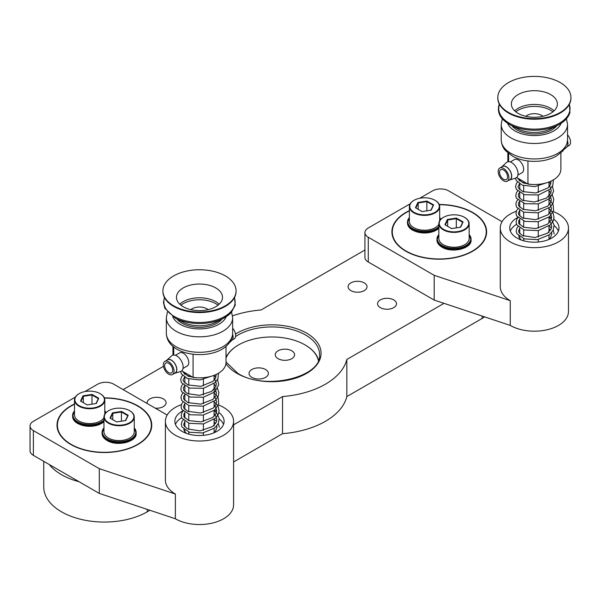 <?xml version="1.0" encoding="UTF-8"?>
<svg xmlns="http://www.w3.org/2000/svg" width="601" height="601" viewBox="0 0 601 601"><rect width="100%" height="100%" fill="white"/><g stroke="black" fill="none" stroke-linecap="round" stroke-linejoin="round"><path stroke-width="0.9" d="M219.891 303.475A23.018 13.29 180 0 1 188.827 309.109A23.018 13.29 180 0 1 179.083 291.177A23.018 13.29 180 0 1 210.14 285.543A23.018 13.29 180 0 1 219.891 303.475M231.911 300.635A36.578 21.118 180 0 1 190.765 311.371A36.578 21.118 180 0 1 162.909 290.861A36.578 21.118 180 0 1 167.063 281.088A36.578 21.118 180 0 1 208.201 270.352A36.578 21.118 180 0 1 236.065 290.861A36.578 21.118 180 0 1 231.911 300.635M236.058 291.154A36.578 21.118 180 0 1 236.065 291.44A36.578 21.118 180 0 1 231.911 301.221A36.578 21.118 180 0 1 190.765 311.957A36.578 21.118 180 0 1 162.909 291.44A36.578 21.118 180 0 1 162.909 291.154M222.017 319.018A24.791 14.311 180 0 1 221.461 319.672A24.791 14.311 180 0 1 198.856 327.357A24.791 14.311 180 0 1 176.949 319.018M231.227 312.475A35.812 20.674 180 0 1 223.572 318.199L216.165 322.091A24.791 14.311 180 0 1 182.809 322.091L175.394 318.199A35.812 20.674 180 0 0 223.572 318.199L231.325 312.392L235.239 305.135L234.533 297.487M179.782 304.196A23.018 13.29 180 0 1 219.185 304.196M180.924 305.188A23.018 13.29 180 0 1 218.043 305.188M190.878 309.65A10.42 6.018 180 0 1 208.089 309.65M183.801 416.546A24.626 14.221 180 0 1 184.86 416.072M219.237 419.017A24.626 14.221 180 0 1 223.519 424.419M182.884 410.821A24.626 14.221 0 0 0 182.073 411.264A24.626 14.221 0 0 0 174.853 421.324A24.626 14.221 0 0 0 190.059 434.455A24.626 14.221 0 0 0 216.901 431.375A24.626 14.221 0 0 0 224.113 421.324A24.626 14.221 0 0 0 218.914 412.587M216.706 411.159A24.626 14.221 0 0 0 214.587 410.092M181.374 404.638A34.099 19.69 0 0 0 175.372 407.403A34.099 19.69 0 0 0 165.388 421.324A34.099 19.69 0 0 0 186.438 439.511A34.099 19.69 0 0 0 223.595 435.244A34.099 19.69 0 0 0 233.586 421.324A34.099 19.69 0 0 0 218.418 404.946M75.328 397.103L33.378 421.324A11.366 6.566 0 0 0 30.05 425.966A11.366 6.566 0 0 0 33.378 430.601L99.308 468.667L175.372 494.022A34.099 19.69 180 0 1 165.388 480.101L165.388 421.324M175.372 494.022L175.372 518.768A34.099 19.69 0 0 0 223.595 518.768A34.099 19.69 0 0 0 233.586 504.848L233.586 421.324M74.486 403.977A47.359 27.345 0 0 0 70.888 405.855A47.359 27.345 0 0 0 57.012 425.192A47.359 27.345 0 0 0 86.251 450.45A47.359 27.345 0 0 0 137.862 444.522A47.359 27.345 0 0 0 151.737 425.192A47.359 27.345 0 0 0 104.341 397.847M167.168 415.036L113.754 384.197A11.366 6.566 0 0 0 97.678 384.197L84.876 391.589M33.378 430.601L33.378 455.355L99.308 493.413L99.308 468.667M175.372 518.768L99.308 493.413M33.378 455.355A11.366 6.566 180 0 1 30.05 450.712L30.05 425.966M216.15 404.15A34.099 19.69 0 0 0 215.676 404M175.447 424.419A24.626 14.221 180 0 1 181.667 417.695M74.486 404.263A46.983 27.128 0 0 0 71.151 406.013L71.151 406.013A46.983 27.128 0 0 0 71.158 444.372A46.983 27.128 0 0 0 137.599 444.372A46.983 27.128 0 0 0 137.599 406.013A46.983 27.128 0 0 0 104.431 398.065M70.888 406.163L70.888 406.163A47.359 27.345 180 0 0 57.012 425.343M137.727 406.088A47.359 27.345 180 0 1 137.862 406.163A47.359 27.345 180 0 1 151.737 425.343M172.69 370.276A5.687 3.283 -120 0 0 170.211 364.559A5.687 3.283 -120 0 0 165.831 363.034A5.687 3.283 -120 0 0 164.659 365.633A5.687 3.283 -120 0 0 167.138 371.358A5.687 3.283 -120 0 0 171.518 372.875A5.687 3.283 -120 0 0 172.69 370.276A5.687 3.283 -120 0 0 170.211 364.559A5.687 3.283 -120 0 0 165.831 363.034A5.687 3.283 -120 0 0 164.659 365.633A5.687 3.283 -120 0 0 167.138 371.358A5.687 3.283 -120 0 0 171.518 372.875A5.687 3.283 -120 0 0 172.69 370.276M174.313 373.454A7.76 4.477 -120 0 0 174.718 373.356A7.76 4.477 -120 0 0 176.837 369.577A7.76 4.477 -120 0 0 173.133 361.449A7.76 4.477 -120 0 0 167.018 360.022A7.76 4.477 -120 0 0 166.732 360.33A7.76 4.477 -120 0 1 167.018 360.022L171.631 355.83A9.09 5.251 -120 0 1 178.797 357.497A9.09 5.251 -120 0 1 183.14 367.031A9.09 5.251 -120 0 0 178.797 357.497A9.09 5.251 -120 0 0 171.631 355.83L167.018 360.022A7.76 4.477 -120 0 1 173.133 361.449A7.76 4.477 -120 0 1 176.837 369.577A7.76 4.477 -120 0 1 174.718 373.356L180.653 371.456A9.09 5.251 -120 0 0 183.14 367.031A9.09 5.251 -120 0 1 180.653 371.456L174.718 373.356A7.76 4.477 -120 0 1 174.313 373.454M163.314 364.867A7.58 4.372 -120 0 0 166.627 372.492A7.58 4.372 -120 0 0 172.464 374.521A7.58 4.372 -120 0 0 174.035 371.05A7.58 4.372 -120 0 0 170.722 363.425A7.58 4.372 -120 0 0 164.884 361.396A7.58 4.372 -120 0 0 163.314 364.867A7.58 4.372 -120 0 0 166.627 372.492A7.58 4.372 -120 0 0 172.464 374.521A7.58 4.372 -120 0 0 174.035 371.05A7.58 4.372 -120 0 0 170.722 363.425A7.58 4.372 -120 0 0 164.884 361.396A7.58 4.372 -120 0 0 163.314 364.867M175.139 372.973A7.58 4.372 -120 0 0 176.709 369.502A7.58 4.372 -120 0 0 173.404 361.877A7.58 4.372 -120 0 0 167.566 359.849A7.58 4.372 -120 0 1 173.404 361.877A7.58 4.372 -120 0 1 176.709 369.502A7.58 4.372 -120 0 1 175.139 372.973L172.464 374.521L175.139 372.973M187.196 366.009A7.58 4.372 -120 0 0 188.767 362.546A7.58 4.372 -120 0 0 185.461 354.921A7.58 4.372 -120 0 0 179.624 352.885A7.58 4.372 -120 0 1 185.461 354.921A7.58 4.372 -120 0 1 188.767 362.546A7.58 4.372 -120 0 1 187.196 366.009L183.012 368.428L187.196 366.009M233.098 337.093A7.76 4.477 60 0 1 231.948 340.316L229.447 342.585L231.948 340.316A7.76 4.477 60 0 0 233.098 337.093A7.76 4.477 60 0 0 232.602 334.179A7.76 4.477 60 0 1 233.098 337.093M235.652 335.478A7.58 4.372 60 0 1 234.082 338.941L232.234 340.016L234.082 338.941A7.58 4.372 60 0 0 235.652 335.478A7.58 4.372 60 0 0 232.64 328.176A7.58 4.372 60 0 1 235.652 335.478M193.071 377.398L181.727 370.855L193.071 377.398L193.071 354.312L193.071 377.398A26.519 15.31 180 0 0 226.006 362.546A26.519 15.31 180 0 1 193.071 377.398M173.749 346.95L173.749 355.018L173.749 346.95M214.106 432.622L214.106 428.423L214.106 432.622M214.106 425.891L214.106 419.453L214.106 425.891M214.106 416.268L214.106 410.483L214.106 416.268M214.106 407.26L214.106 401.513L214.106 407.26M214.106 398.26L214.106 383.558L214.106 398.26M214.106 380.238L214.106 375.317L214.106 380.238M203.401 435.357L203.401 432.607L203.401 435.357M203.401 430.399L203.401 423.938L203.401 430.399M203.401 421.496L203.401 415.043L203.401 421.496M203.401 412.594L203.401 405.9L203.401 412.594M203.401 403.692L203.401 397.238L203.401 403.692M203.401 395.022L203.401 388.336L203.401 395.022M203.401 385.88L203.401 379.434L203.401 385.88M188.774 434.125L188.774 432.014L188.774 434.125M188.774 429.46L188.774 423.179L188.774 429.46M188.774 420.625L188.774 414.344L188.774 420.625M188.774 411.79L188.774 405.502L188.774 411.79M188.774 402.963L188.774 396.382L188.774 402.963M188.774 394.128L188.774 387.818L188.774 394.128M188.774 385.294L188.774 378.983L188.774 385.294M188.774 376.459L188.774 374.926L188.774 376.459M184.86 431.788L184.86 430.076L184.86 431.788M184.86 426.92L184.86 421.278L184.86 426.92M184.86 418.168L184.86 412.481L184.86 418.168M184.86 409.416L184.86 403.684L184.86 409.416M184.86 400.649L184.86 394.88L184.86 400.649M184.86 391.882L184.86 386.075L184.86 391.882M184.86 383.115L184.86 377.27L184.86 383.115M184.86 374.333L184.86 372.665L184.86 374.333M435.244 200.441L434.974 200.291A14.777 8.534 0 0 0 414.081 200.291A14.777 8.534 0 0 0 414.081 212.356A14.777 8.534 0 0 0 434.974 212.356A14.777 8.534 0 0 0 434.974 200.291L435.244 200.441A15.153 8.752 180 0 1 439.684 206.631A15.153 8.752 180 0 1 430.331 214.715A15.153 8.752 180 0 1 413.811 212.822A15.153 8.752 180 0 1 409.371 206.631A15.153 8.752 180 0 1 413.811 200.441A15.153 8.752 180 0 1 413.946 200.366M435.109 227.741A14.777 8.534 180 0 1 434.974 227.824A14.777 8.534 180 0 1 414.081 227.824L413.811 227.666A15.153 8.752 0 0 0 435.244 227.666A15.153 8.752 0 0 0 438.843 224.353M409.371 206.631L409.371 221.484A15.153 8.752 0 0 0 413.811 227.666L414.081 227.824M415.441 207.728L417.875 202.484L426.965 201.08L433.614 204.918L431.18 210.162L422.097 211.567L415.441 207.728M418.183 209.313L418.183 202.973L415.869 207.969M426.853 210.831L426.853 201.628L418.183 202.973L417.875 202.484M430.909 210.2L433.193 205.294L426.853 201.628L426.965 201.08M433.193 205.294L433.614 204.918M100.359 393.79L100.089 393.632A14.777 8.534 0 0 0 79.189 393.632A14.777 8.534 0 0 0 79.189 405.698A14.777 8.534 0 0 0 100.089 405.698A14.777 8.534 0 0 0 100.089 393.632L100.359 393.79A15.153 8.752 180 0 1 104.799 399.981A15.153 8.752 180 0 1 95.439 408.064A15.153 8.752 180 0 1 78.926 406.163A15.153 8.752 180 0 1 74.486 399.981A15.153 8.752 180 0 1 78.926 393.79A15.153 8.752 180 0 1 79.062 393.715M100.224 421.091A14.777 8.534 180 0 1 100.089 421.166A14.777 8.534 180 0 1 79.189 421.166L78.926 421.016A15.153 8.752 0 0 0 100.359 421.016A15.153 8.752 0 0 0 103.958 417.703M74.486 399.981L74.486 414.825A15.153 8.752 0 0 0 78.926 421.016L79.189 421.166M80.557 401.07L82.991 395.826L92.073 394.421L98.729 398.26L96.295 403.504L87.205 404.916L80.557 401.07M83.299 402.655L83.299 396.314L80.977 401.318M91.961 404.18L91.961 394.977L83.299 396.314L82.991 395.826M96.025 403.549L98.301 398.636L91.961 394.977L92.073 394.421M98.301 398.636L98.729 398.26M318.372 360.427A46.983 27.128 0 0 0 305.038 344.914A46.983 27.128 0 0 0 301.379 343.006A46.983 27.128 0 0 0 238.597 344.914A46.983 27.128 0 0 0 226.006 358.083M305.173 344.989A47.359 27.345 180 0 1 305.308 345.064A47.359 27.345 180 0 1 318.553 359.961M264.786 369.112A9.661 5.574 0 0 0 254.546 368.413A9.661 5.574 0 0 0 249.047 373.446A9.661 5.574 0 0 0 252.63 377.781A9.661 5.574 0 0 0 262.87 378.48A9.661 5.574 0 0 0 268.369 373.446A9.661 5.574 0 0 0 264.786 369.112M291.004 350.406A9.661 5.574 0 0 0 280.772 349.707A9.661 5.574 0 0 0 275.266 354.74A9.661 5.574 0 0 0 278.849 359.075A9.661 5.574 0 0 0 289.089 359.774A9.661 5.574 0 0 0 294.588 354.74A9.661 5.574 0 0 0 291.004 350.406M226.006 357.475A47.359 27.345 180 0 1 238.334 345.064A47.359 27.345 180 0 1 238.462 344.989M464.716 217.457L464.445 217.307A14.777 8.534 0 0 0 443.553 217.307A14.777 8.534 0 0 0 443.553 229.372A14.777 8.534 0 0 0 464.445 229.372A14.777 8.534 0 0 0 464.445 217.307L464.716 217.457A15.153 8.752 180 0 1 469.156 223.647A15.153 8.752 180 0 1 459.795 231.731A15.153 8.752 180 0 1 443.283 229.83A15.153 8.752 180 0 1 438.843 223.647A15.153 8.752 180 0 1 443.283 217.457A15.153 8.752 180 0 1 443.418 217.382M464.581 244.757A14.777 8.534 180 0 1 464.445 244.84A14.777 8.534 180 0 1 443.553 244.84L443.283 244.682A15.153 8.752 0 0 0 464.716 244.682A15.153 8.752 0 0 0 469.156 238.492L469.156 223.647M438.843 223.647L438.843 238.492A15.153 8.752 0 0 0 443.283 244.682L443.553 244.84M444.913 224.744L447.347 219.493L456.437 218.088L463.086 221.927L460.651 227.178L451.561 228.583L444.913 224.744M447.655 226.329L447.655 219.981L445.333 224.984M456.317 227.847L456.317 218.644L447.655 219.981L447.347 219.493M460.381 227.216L462.665 222.302L456.317 218.644L456.437 218.088M462.665 222.302L463.086 221.927M155.276 408.177A9.473 5.469 0 0 0 166.094 402.76A9.473 5.469 0 0 0 163.314 398.891A9.473 5.469 0 0 0 152.992 397.712A9.473 5.469 0 0 0 147.147 402.76A9.473 5.469 0 0 0 147.237 403.534M393.723 299.899A9.473 5.469 0 0 0 383.393 298.72A9.473 5.469 0 0 0 377.548 303.768A9.473 5.469 0 0 0 380.32 307.637A9.473 5.469 0 0 0 390.642 308.824A9.473 5.469 0 0 0 396.495 303.768A9.473 5.469 0 0 0 393.723 299.899M364.251 282.891A9.473 5.469 0 0 0 353.929 281.704A9.473 5.469 0 0 0 348.077 286.752A9.473 5.469 0 0 0 350.856 290.621A9.473 5.469 0 0 0 361.178 291.808A9.473 5.469 0 0 0 367.023 286.752A9.473 5.469 0 0 0 364.251 282.891M364.935 250.008L261.104 309.958A75.779 43.753 0 0 0 232.527 315.856M163.449 366.332L123.13 389.613M43.753 461.343L43.753 487.058A60.618 35.001 0 0 0 81.18 519.399A60.618 35.001 0 0 0 147.237 511.812L149.897 510.279M49.274 464.528A60.618 35.001 0 0 0 79.107 481.754M233.586 461.959L282.538 433.697A75.779 43.753 0 0 0 346.837 396.577L482.13 318.462A60.618 35.001 0 0 0 484.684 316.9M233.586 424.839L282.538 396.577L282.538 433.697M282.538 396.577A75.779 43.753 0 0 0 346.837 359.451L346.837 396.577M346.837 359.451L444.019 303.34M518.686 223.204A24.626 14.221 180 0 1 519.745 222.723M554.13 225.675A24.626 14.221 180 0 1 558.412 231.069M517.769 217.472A24.626 14.221 0 0 0 516.958 217.923A24.626 14.221 0 0 0 509.746 227.974A24.626 14.221 0 0 0 524.951 241.114A24.626 14.221 0 0 0 551.786 238.026A24.626 14.221 0 0 0 558.998 227.974A24.626 14.221 0 0 0 553.799 219.237M551.59 217.81A24.626 14.221 0 0 0 549.479 216.743M516.259 211.297A34.099 19.69 0 0 0 510.257 214.054A34.099 19.69 0 0 0 500.272 227.974A34.099 19.69 0 0 0 521.322 246.162A34.099 19.69 0 0 0 558.487 241.895A34.099 19.69 0 0 0 568.471 227.974A34.099 19.69 0 0 0 553.311 211.605M410.213 203.762L368.27 227.974A11.366 6.566 0 0 0 364.935 232.617A11.366 6.566 0 0 0 368.27 237.26L434.192 275.318L510.257 300.673A34.099 19.69 180 0 1 500.272 286.752L500.272 227.974M510.257 300.673L510.257 325.426A34.099 19.69 0 0 0 558.487 325.426A34.099 19.69 0 0 0 568.471 311.506L568.471 227.974M409.371 210.635A47.359 27.345 0 0 0 405.773 212.506A47.359 27.345 0 0 0 391.905 231.843A47.359 27.345 0 0 0 421.143 257.108A47.359 27.345 0 0 0 472.754 251.18A47.359 27.345 0 0 0 486.622 231.843A47.359 27.345 0 0 0 439.226 204.498M502.053 221.694L448.639 190.855A11.366 6.566 0 0 0 432.57 190.855L419.761 198.247M368.27 237.26L368.27 262.006L434.192 300.072L434.192 275.318M510.257 325.426L434.192 300.072M368.27 262.006A11.366 6.566 180 0 1 364.935 257.363L364.935 232.617M551.042 210.801A34.099 19.69 0 0 0 550.569 210.65M510.332 231.069A24.626 14.221 180 0 1 516.559 224.346M409.371 210.913A46.983 27.128 0 0 0 406.043 212.664L406.043 212.664A46.983 27.128 0 0 0 406.043 251.023A46.983 27.128 0 0 0 472.484 251.023A46.983 27.128 0 0 0 472.484 212.664A46.983 27.128 0 0 0 439.316 204.716M405.773 212.822L405.773 212.822A47.359 27.345 180 0 0 391.905 232.001M472.619 212.739A47.359 27.345 180 0 1 472.754 212.822A47.359 27.345 180 0 1 486.622 232.001M507.582 176.934A5.687 3.283 -120 0 0 505.103 171.21A5.687 3.283 -120 0 0 500.723 169.692A5.687 3.283 -120 0 0 499.544 172.292A5.687 3.283 -120 0 0 502.023 178.009A5.687 3.283 -120 0 0 506.403 179.534A5.687 3.283 -120 0 0 507.582 176.934A5.687 3.283 -120 0 0 505.103 171.21A5.687 3.283 -120 0 0 500.723 169.692A5.687 3.283 -120 0 0 499.544 172.292A5.687 3.283 -120 0 0 502.023 178.009A5.687 3.283 -120 0 0 506.403 179.534A5.687 3.283 -120 0 0 507.582 176.934M509.205 180.105A7.76 4.477 -120 0 0 509.603 180.007A7.76 4.477 -120 0 0 511.729 176.228A7.76 4.477 -120 0 0 508.018 168.1A7.76 4.477 -120 0 0 501.91 166.68A7.76 4.477 -120 0 0 501.625 166.98A7.76 4.477 -120 0 1 501.91 166.68L506.523 162.488A9.09 5.251 -120 0 1 513.682 164.148A9.09 5.251 -120 0 1 518.032 173.681A9.09 5.251 -120 0 0 513.682 164.148A9.09 5.251 -120 0 0 506.523 162.488L501.91 166.68A7.76 4.477 -120 0 1 508.018 168.1A7.76 4.477 -120 0 1 511.729 176.228A7.76 4.477 -120 0 1 509.603 180.007L515.545 178.114A9.09 5.251 -120 0 0 518.032 173.681A9.09 5.251 -120 0 1 515.545 178.114L509.603 180.007A7.76 4.477 -120 0 1 509.205 180.105M498.206 171.518A7.58 4.372 -120 0 0 501.512 179.143A7.58 4.372 -120 0 0 507.349 181.171A7.58 4.372 -120 0 0 508.919 177.708A7.58 4.372 -120 0 0 505.614 170.075A7.58 4.372 -120 0 0 499.777 168.047A7.58 4.372 -120 0 0 498.206 171.518A7.58 4.372 -120 0 0 501.512 179.143A7.58 4.372 -120 0 0 507.349 181.171A7.58 4.372 -120 0 0 508.919 177.708A7.58 4.372 -120 0 0 505.614 170.075A7.58 4.372 -120 0 0 499.777 168.047A7.58 4.372 -120 0 0 498.206 171.518M510.031 179.624A7.58 4.372 -120 0 0 511.601 176.161A7.58 4.372 -120 0 0 508.296 168.535A7.58 4.372 -120 0 0 502.451 166.5A7.58 4.372 -120 0 1 508.296 168.535A7.58 4.372 -120 0 1 511.601 176.161A7.58 4.372 -120 0 1 510.031 179.624L507.349 181.171L510.031 179.624M522.089 172.667A7.58 4.372 -120 0 0 523.659 169.197A7.58 4.372 -120 0 0 520.346 161.571A7.58 4.372 -120 0 0 514.509 159.543A7.58 4.372 -120 0 1 520.346 161.571A7.58 4.372 -120 0 1 523.659 169.197A7.58 4.372 -120 0 1 522.089 172.667L517.904 175.079L522.089 172.667M567.99 143.752A7.76 4.477 60 0 1 566.833 146.967L564.339 149.236L566.833 146.967A7.76 4.477 60 0 0 567.99 143.752A7.76 4.477 60 0 0 567.494 140.837A7.76 4.477 60 0 1 567.99 143.752M570.537 142.129A7.58 4.372 60 0 1 568.974 145.6L567.119 146.667L568.974 145.6A7.58 4.372 60 0 0 570.537 142.129A7.58 4.372 60 0 0 567.532 134.827A7.58 4.372 60 0 1 570.537 142.129M527.956 184.056L516.62 177.513L527.956 184.056L527.956 160.963L527.956 184.056A26.519 15.31 180 0 0 560.891 169.197A26.519 15.31 180 0 1 527.956 184.056M508.641 153.601L508.641 161.669L508.641 153.601M548.998 239.273L548.998 235.074L548.998 239.273M548.998 232.542L548.998 226.104L548.998 232.542M548.998 222.918L548.998 217.134L548.998 222.918M548.998 213.918L548.998 208.164L548.998 213.918M548.998 204.911L548.998 190.216L548.998 204.911M548.998 186.888L548.998 181.968L548.998 186.888M538.293 242.015L538.293 239.266L538.293 242.015M538.293 237.057L538.293 230.596L538.293 237.057M538.293 228.155L538.293 221.694L538.293 228.155M538.293 219.245L538.293 212.559L538.293 219.245M538.293 210.342L538.293 203.889L538.293 210.342M538.293 201.673L538.293 194.987L538.293 201.673M538.293 192.538L538.293 186.085L538.293 192.538M523.666 240.783L523.666 238.672L523.666 240.783M523.666 236.11L523.666 229.837L523.666 236.11M523.666 227.283L523.666 220.995L523.666 227.283M523.666 218.448L523.666 212.153L523.666 218.448M523.666 209.614L523.666 203.033L523.666 209.614M523.666 200.779L523.666 194.476L523.666 200.779M523.666 191.944L523.666 185.634L523.666 191.944M523.666 183.11L523.666 181.577L523.666 183.11M519.745 238.439L519.745 236.734L519.745 238.439M519.745 233.571L519.745 227.937L519.745 233.571M519.745 224.827L519.745 219.14L519.745 224.827M519.745 216.067L519.745 210.335L519.745 216.067M519.745 207.307L519.745 201.538L519.745 207.307M519.745 198.54L519.745 192.733L519.745 198.54M519.745 189.766L519.745 183.929L519.745 189.766M519.745 180.991L519.745 179.316L519.745 180.991M129.824 410.806L129.561 410.648A14.777 8.534 0 0 0 108.661 410.648A14.777 8.534 0 0 0 108.661 422.713A14.777 8.534 0 0 0 129.561 422.713A14.777 8.534 0 0 0 129.561 410.648L129.824 410.806A15.153 8.752 180 0 1 134.263 416.989A15.153 8.752 180 0 1 124.91 425.072A15.153 8.752 180 0 1 108.398 423.179A15.153 8.752 180 0 1 103.958 416.989A15.153 8.752 180 0 1 108.39 410.806A15.153 8.752 180 0 1 108.533 410.723M129.688 438.106A14.777 8.534 180 0 1 129.561 438.182A14.777 8.534 180 0 1 108.661 438.182L108.398 438.031A15.153 8.752 0 0 0 129.824 438.031A15.153 8.752 0 0 0 134.263 431.841L134.263 416.989M103.958 416.989L103.958 431.841A15.153 8.752 0 0 0 108.39 438.031A15.153 8.752 0 0 0 108.398 438.031L108.661 438.182M110.028 418.086L112.462 412.842L121.545 411.437L128.193 415.276L125.759 420.52L116.677 421.925L110.028 418.086M112.77 419.671L112.77 413.33L110.449 418.334M121.432 421.188L121.432 411.993L112.77 413.33L112.462 412.842M125.496 420.565L127.773 415.652L121.432 411.993L121.545 411.437M127.773 415.652L128.193 415.276M525.77 116.309A10.42 6.018 180 0 1 542.981 116.309M515.816 111.839A23.018 13.29 180 0 1 552.935 111.839M514.674 110.854A23.018 13.29 180 0 1 554.069 110.854M511.646 101.869A23.018 13.29 180 0 1 538.023 90.856A23.018 13.29 180 0 1 557.097 106.092A23.018 13.29 180 0 1 530.721 117.097A23.018 13.29 180 0 1 511.646 101.869M498.259 94.162A36.578 21.118 180 0 1 537.286 76.462A36.578 21.118 180 0 1 570.95 97.512A36.578 21.118 180 0 1 570.484 100.87A36.578 21.118 180 0 1 531.457 118.57A36.578 21.118 180 0 1 497.793 97.512A36.578 21.118 180 0 1 498.259 94.162M570.95 97.805A36.578 21.118 180 0 1 570.95 98.098A36.578 21.118 180 0 1 570.484 101.449A36.578 21.118 180 0 1 531.457 119.148A36.578 21.118 180 0 1 497.793 98.098A36.578 21.118 180 0 1 497.801 97.805M569.725 112.838A35.812 20.674 180 0 1 558.464 124.858L551.049 128.742A24.791 14.311 180 0 1 517.694 128.742L510.279 124.858C500.933 119.674 497.102 113.281 498.8 105.671L499.326 104.146M556.902 125.669A24.791 14.311 180 0 1 534.372 134.015A24.791 14.311 180 0 1 511.842 125.669M164.576 297.758A35.632 20.577 0 0 0 187.527 321.287A35.632 20.577 0 0 0 231.069 311.431A35.632 20.577 0 0 0 234.39 297.758M226.239 316.644A27.473 15.859 180 0 1 223.835 320.386A27.473 15.859 180 0 1 196.024 328.785A27.473 15.859 180 0 1 172.727 316.644M231.573 312.114L232.64 317.689A33.153 19.142 180 0 1 228.876 326.546A33.153 19.142 180 0 1 191.584 336.275A33.153 19.142 180 0 1 166.327 317.689L166.327 333.157A33.153 19.142 180 0 0 191.584 351.743A33.153 19.142 180 0 0 228.876 342.014A33.153 19.142 180 0 0 232.64 333.157C232.557 337.326 231.024 341.045 228.049 344.305C213.4 361.366 166.845 356.979 166.327 333.157M214.106 421.947L215.564 423.51M216.758 425.929L216.953 427.356L215.368 431.353L213.753 432.908M409.371 217.78A16.67 9.624 0 0 0 412.744 228.598A16.67 9.624 0 0 0 438.843 226.72M440.698 219.448A16.67 9.624 0 0 0 439.684 217.78M439.684 217.592A17.053 9.841 180 0 1 440.864 219.282M438.843 227.448A17.053 9.841 180 0 1 412.474 229.056A17.053 9.841 180 0 1 407.478 222.1A17.053 9.841 180 0 1 409.371 217.592M438.843 228.478L426.394 232.97L412.549 230.16C409.221 228.17 407.531 225.788 407.478 223.024A17.053 9.841 0 0 0 412.474 229.988A17.053 9.841 0 0 0 438.843 228.372M436.446 230.063A16.67 9.624 180 0 1 412.744 230.145M74.486 411.129A16.67 9.624 0 0 0 77.852 421.94A16.67 9.624 0 0 0 103.958 420.069M105.814 412.797A16.67 9.624 0 0 0 104.799 411.129M104.799 410.934A17.053 9.841 180 0 1 105.979 412.624M103.958 420.79A17.053 9.841 180 0 1 77.582 422.405A17.053 9.841 180 0 1 72.593 415.441A17.053 9.841 180 0 1 74.486 410.934M103.958 421.827L91.502 426.319L77.664 423.51C74.336 421.511 72.646 419.137 72.593 416.373A17.053 9.841 0 0 0 77.582 423.337A17.053 9.841 0 0 0 103.958 421.722M101.561 423.412A16.67 9.624 180 0 1 77.852 423.487M438.843 234.796A16.67 9.624 0 0 0 442.208 245.606A16.67 9.624 0 0 0 463.514 246.703A16.67 9.624 0 0 0 469.156 234.796M469.156 234.6A17.053 9.841 180 0 1 471.049 239.115A17.053 9.841 180 0 1 460.524 248.205A17.053 9.841 180 0 1 441.945 246.072A17.053 9.841 180 0 1 436.95 239.115A17.053 9.841 180 0 1 438.843 234.6M441.945 247.003A17.053 9.841 0 0 0 460.524 249.137A17.053 9.841 0 0 0 471.049 240.039C471.965 248.483 451.884 253.517 442.02 247.176C438.692 245.178 437.002 242.804 436.95 240.039A17.053 9.841 0 0 0 441.945 247.003M465.918 247.079A16.67 9.624 180 0 1 442.208 247.154M235.524 334.043A49.252 28.435 180 0 1 306.645 333.157A49.252 28.435 180 0 1 306.645 373.371A49.252 28.435 180 0 1 236.989 373.371A49.252 28.435 180 0 1 225.938 363.613M226.006 362.012L237.748 373.296C265.206 391.206 322.369 376.865 319.559 354.5A47.742 27.563 0 0 0 305.578 335.012A47.742 27.563 0 0 0 235.554 336.575M226.472 345.883A47.742 27.563 0 0 0 226.006 346.754M147.237 509.393L147.237 511.812M482.13 316.043L482.13 318.462M548.998 228.598L550.448 230.16M551.643 232.579L551.838 234.014L550.261 238.011L548.638 239.566M103.958 428.137A16.67 9.624 0 0 0 107.324 438.955A16.67 9.624 0 0 0 128.629 440.052A16.67 9.624 0 0 0 134.263 428.137M134.263 427.95A17.053 9.841 180 0 1 136.164 432.457A17.053 9.841 180 0 1 125.632 441.555A17.053 9.841 180 0 1 107.053 439.421A17.053 9.841 180 0 1 102.057 432.457A17.053 9.841 180 0 1 103.958 427.95M107.053 440.345A17.053 9.841 0 0 0 125.632 442.479A17.053 9.841 0 0 0 136.164 433.389C137.073 441.833 117 446.866 107.136 440.518C103.808 438.527 102.11 436.146 102.057 433.389A17.053 9.841 0 0 0 107.053 440.345M131.033 440.428A16.67 9.624 180 0 1 107.324 440.503M569.417 104.146L569.943 112.545C568.486 117.45 564.655 121.552 558.464 124.858A35.812 20.674 180 0 1 510.279 124.858M499.469 104.416A35.632 20.577 0 0 0 499.191 105.295A35.632 20.577 0 0 0 528.715 128.869A35.632 20.577 0 0 0 569.553 111.824A35.632 20.577 0 0 0 569.275 104.416M561.131 123.295A27.473 15.859 180 0 1 534.372 135.563A27.473 15.859 180 0 1 507.612 123.295M566.458 118.773L567.532 124.339A33.153 19.142 180 0 1 567.111 127.382A33.153 19.142 180 0 1 531.735 143.421A33.153 19.142 180 0 1 501.219 124.339L501.219 139.808C501.617 146.636 504.878 149.882 505.516 150.641L512.743 156.305C518.979 159.618 526.153 161.301 534.251 161.353C542.485 161.331 549.765 159.633 556.09 156.26L562.867 151.046L566.968 143.849L567.532 139.808A33.153 19.142 180 0 1 567.111 142.85A33.153 19.142 180 0 1 531.735 158.889A33.153 19.142 180 0 1 501.219 139.808M236.065 290.861L236.065 291.44M232.64 317.689L232.64 333.157M167.394 312.114L166.327 317.689M162.909 290.861L162.909 291.44M164.441 297.487L163.442 302.476L164.809 308.245L175.394 318.199M186.445 433.389L184.244 430.789L183.786 429.234M219.357 427.326L218.306 423.54M216.593 421.293L214.196 419.385M184.86 421.579L183.703 424.329L184.034 425.696L187.647 428.941L200.11 430.872L212.664 426.507L216.217 422.33L216.848 419.558L215.534 415.486M215.188 414.998L214.106 413.796M184.86 412.564L183.898 413.976L183.906 416.801L188.759 420.617L201.042 421.879L212.746 417.47L216.142 413.338L216.721 410.288L215.413 406.607M215.068 406.118L214.106 405.036M184.86 403.564L183.463 406.554L183.823 408.004L187.67 411.317L200.742 413.022L213.265 408.064L216.037 404.435L216.608 401.836L215.293 397.727M214.948 397.246L214.106 396.277M184.86 394.564L183.658 396.224L183.628 398.966L188.06 402.67L200.779 404.127L212.874 399.417L215.759 395.901L216.48 393.114L215.181 388.847M214.827 388.366L214.106 387.525M184.83 385.594L183.523 387.382L183.56 390.199L187.655 393.663L199.592 395.36L211.627 391.394L215.774 386.728L216.368 383.979L215.06 379.975M214.707 379.486L214.106 378.773M184.86 376.587L183.102 379.952L183.403 381.229L187.94 384.963L200.982 386.315L213.07 381.289L215.564 378.052L216.21 374.423M183.042 371.613L183.313 372.417L188.203 376.241L195.46 377.676M183.553 419.468L181.945 421.617L181.299 424.516L181.99 426.995L189.533 432.262L202.627 432.975L214.542 428.085L218.321 423.502L219.192 418.476L216.969 413.383M216.39 412.699L214.106 410.663M183.433 410.588L182.005 412.391L181.171 415.329L181.93 418.221L189.172 423.307L203.386 423.945L215.714 418.056L218.321 414.352L219.132 410.859L218.246 406.742L216.856 404.503M216.27 403.819L214.106 401.874M183.313 401.708L181.637 404L181.081 407.027L181.833 409.379L190.171 414.75L203.153 415.088L214.632 410.055L218.734 403.962L218.246 398.132L216.736 395.623M216.15 394.94L214.106 393.084M183.2 392.829L181.78 394.617L180.946 397.291L181.682 400.446L188.849 405.525L203.146 406.186L215.534 400.243L218.201 396.329L218.892 392.633L217.164 387.495M216.029 386.06L214.106 384.302M183.08 383.956L181.525 385.985L180.841 389.305L181.615 391.657L190.164 397.058L203.393 397.238L214.842 391.905L218.734 384.82L217.554 379.449M215.909 377.188L214.106 375.512M184.86 373.597L184.387 373.905M182.569 375.482L181.434 377.052L180.698 379.832L181.464 382.724L189.691 388.088L203.634 388.284L215.391 382.386L217.99 378.487L218.456 373.244M180.601 371.478L181.359 373.875L187.399 378.502L199.87 379.967L212.191 375.986M226.006 362.546L226.006 346.296L226.006 362.546M172.96 355.123L172.96 346.296L172.96 355.123M175.439 355.304L179.624 352.885L175.439 355.304M164.884 361.396L167.566 359.849L164.884 361.396M440.886 219.26L439.684 217.502M439.684 206.631L439.684 220.77M407.478 223.024L409.371 217.502M105.994 412.609L104.799 410.844M104.799 399.981L104.799 414.119M72.593 416.373L74.486 410.844M471.049 240.039L469.156 234.51M436.95 240.039L438.843 234.51M521.337 240.039L519.136 237.448L518.671 235.885M554.25 233.977L553.19 230.191M551.478 227.952L549.089 226.036M519.745 228.23L518.588 230.987L518.918 232.347L522.532 235.6L534.995 237.523L547.549 233.158L551.102 228.981L551.733 226.209L550.426 222.137M550.073 221.656L548.998 220.454M519.745 219.222L518.783 220.627L518.791 223.459L523.644 227.268L535.934 228.538L547.631 224.128L551.034 219.989L551.605 216.938L550.306 213.265M549.953 212.777L548.998 211.687M519.745 210.215L518.347 213.205L518.708 214.655L522.554 217.968L535.634 219.681L548.157 214.715L550.922 211.086L551.493 208.494L550.185 204.385M549.832 203.897L548.998 202.935M519.745 201.222L518.543 202.875L518.52 205.617L522.953 209.328L535.664 210.786L547.766 206.068L550.644 202.552L551.372 199.772L550.065 195.505M549.712 195.017L548.998 194.183M519.722 192.252L518.408 194.033L518.453 196.858L522.539 200.321L534.477 202.011L546.519 198.045L550.659 193.387L551.26 190.63L549.945 186.626M549.599 186.137L548.998 185.431M519.745 183.237L517.994 186.603L518.287 187.88L522.832 191.621L535.867 192.966L547.954 187.94L550.448 184.702L551.102 181.081M517.934 178.272L518.197 179.075L523.088 182.892L530.345 184.334M518.445 226.119L516.83 228.267L516.191 231.175L516.883 233.654L524.418 238.913L537.512 239.626L549.434 234.736L553.205 230.153L554.077 225.135L551.861 220.034M551.275 219.35L548.998 217.322M518.325 217.246L516.898 219.049L516.064 221.987L516.815 224.872L524.057 229.965L538.271 230.596L550.599 224.714L553.213 221.01L554.017 217.517L553.138 213.393L551.741 211.161M551.155 210.478L548.998 208.532M518.205 208.367L516.522 210.658L515.966 213.678L516.717 216.037L525.056 221.408L538.038 221.739L549.524 216.713L553.619 210.613L553.138 204.783L551.62 202.282M551.034 201.598L548.998 199.742M518.085 199.487L516.665 201.275L515.831 203.942L516.567 207.105L523.734 212.176L538.03 212.844L550.418 206.894L553.085 202.98L553.776 199.292L552.049 194.146M550.914 192.718L548.998 190.953M517.964 190.607L516.417 192.636L515.733 195.956L516.499 198.315L525.049 203.709L538.286 203.889L549.735 198.563L553.626 191.471L552.439 186.1M550.801 183.838L548.998 182.171M519.745 180.247L519.279 180.563M517.453 182.133L516.319 183.703L515.583 186.49L516.349 189.383L524.575 194.739L538.519 194.942L550.283 189.037L552.882 185.146L553.341 179.902M515.485 178.129L516.244 180.525L522.292 185.161L534.755 186.618L547.075 182.636M560.891 169.197L560.891 152.954L560.891 169.197M507.853 161.774L507.853 152.954L507.853 161.774M510.324 161.954L514.509 159.543L510.324 161.954M499.777 168.047L502.451 166.5L499.777 168.047M136.164 433.389L134.263 427.859M102.057 433.389L103.958 427.859M497.793 97.512L497.793 98.098M502.286 118.773L501.219 124.339M567.532 124.339L567.532 139.808M570.95 97.512L570.95 98.098"/></g></svg>
